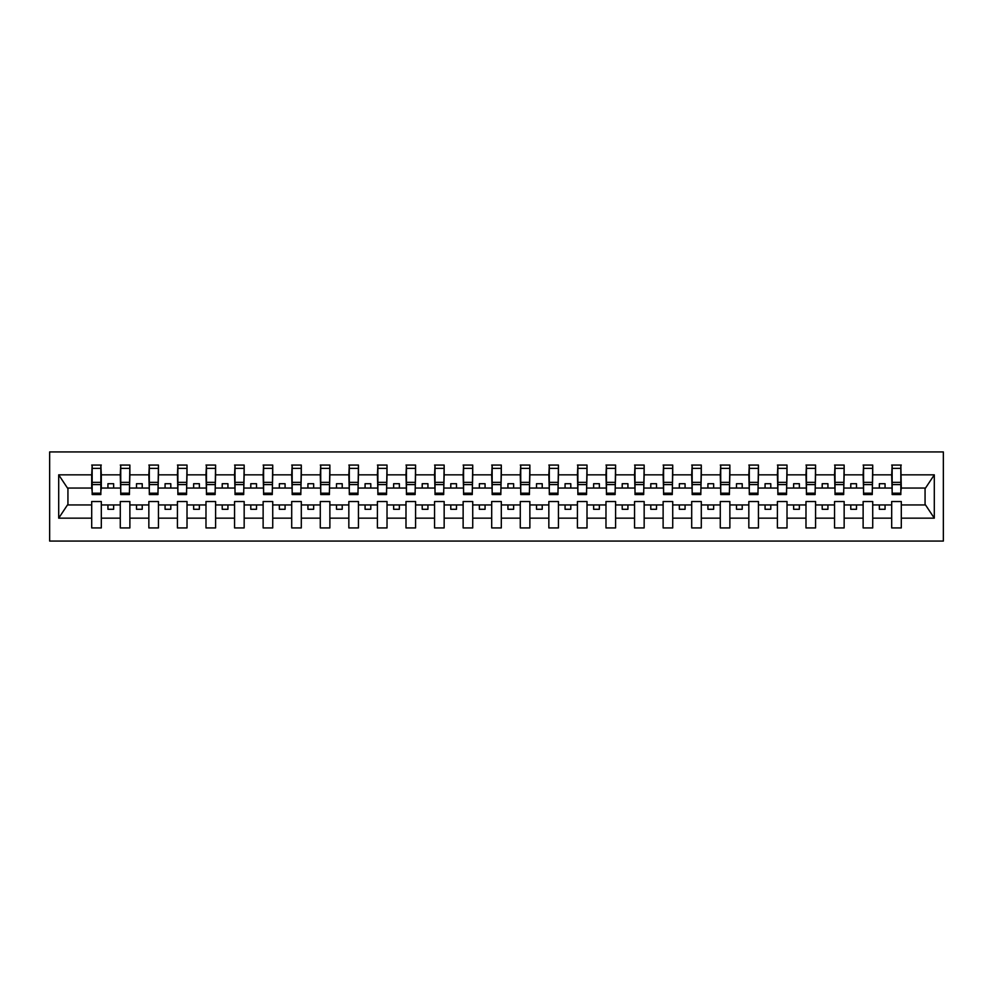 <?xml version="1.0" encoding="UTF-8"?>
<svg xmlns="http://www.w3.org/2000/svg" width="993" height="993" viewBox="0 0 993 993"><rect width="100%" height="100%" fill="white"/><g stroke="black" fill="none" stroke-linecap="round" stroke-linejoin="round"><path stroke-width="1.49" d="M49.65 541.073L943.35 541.073L943.35 451.927L49.65 451.927L49.65 541.073M900.837 491.473L901.296 488.047L925.526 488.047L934.301 474.84L934.301 518.16L901.296 518.16L901.296 501.527L891.689 501.527L891.689 504.953L872.723 504.953L872.723 501.527L863.128 501.527L863.128 504.953L844.149 504.953L844.149 501.527L834.554 501.527L834.554 504.953L815.576 504.953L815.576 501.527L805.981 501.527L805.981 504.953L787.015 504.953L787.015 501.527L777.407 501.527L777.407 504.953L758.441 504.953L758.441 501.527L748.834 501.527L748.834 504.953L729.867 504.953L729.867 501.527L720.273 501.527L720.273 504.953L701.294 504.953L701.294 501.527L691.699 501.527L691.699 504.953L672.72 504.953L672.72 501.527L663.125 501.527L663.125 504.953L644.159 504.953L644.159 501.527L634.552 501.527L634.552 504.953L615.586 504.953L615.586 501.527L605.978 501.527L605.978 504.953L587.012 504.953L587.012 501.527L577.417 501.527L577.417 504.953L558.438 504.953L558.438 501.527L548.844 501.527L548.844 504.953L529.865 504.953L529.865 501.527L520.27 501.527L520.27 504.953L501.304 504.953L501.304 501.527L491.696 501.527L491.696 504.953L472.73 504.953L472.73 501.527L463.135 501.527L463.135 504.953L444.156 504.953L444.156 501.527L434.562 501.527L434.562 504.953L415.583 504.953L415.583 501.527L405.988 501.527L405.988 504.953L387.022 504.953L387.022 501.527L377.414 501.527L377.414 504.953L358.448 504.953L358.448 501.527L348.841 501.527L348.841 504.953L329.875 504.953L329.875 501.527L320.28 501.527L320.28 504.953L301.301 504.953L301.301 501.527L291.706 501.527L291.706 504.953L272.727 504.953L272.727 501.527L263.133 501.527L263.133 504.953L244.166 504.953L244.166 501.527L234.559 501.527L234.559 504.953L215.593 504.953L215.593 501.527L205.985 501.527L205.985 504.953L187.019 504.953L187.019 501.527L177.424 501.527L177.424 504.953L158.446 504.953L158.446 501.527L148.851 501.527L148.851 504.953L129.872 504.953L129.872 501.527L120.277 501.527L120.277 504.953L101.311 504.953L101.311 501.527L91.704 501.527L91.704 504.953L67.474 504.953L58.699 518.16L58.699 474.84L67.474 488.047L91.704 488.047L91.704 474.84L58.699 474.84M901.296 518.16L901.296 527.928L891.689 527.928L891.689 504.953M891.689 518.16L872.723 518.16L872.723 527.928L863.128 527.928L863.128 504.953M872.723 518.16L872.723 504.953M863.128 518.16L844.149 518.16L844.149 527.928L834.554 527.928L834.554 504.953M844.149 518.16L844.149 504.953M834.554 518.16L815.576 518.16L815.576 527.928L805.981 527.928L805.981 504.953M815.576 518.16L815.576 504.953M805.981 518.16L787.015 518.16L787.015 527.928L777.407 527.928L777.407 504.953M787.015 518.16L787.015 504.953M777.407 518.16L758.441 518.16L758.441 527.928L748.834 527.928L748.834 504.953M758.441 518.16L758.441 504.953M748.834 518.16L729.867 518.16L729.867 527.928L720.273 527.928L720.273 504.953M729.867 518.16L729.867 504.953M720.273 518.16L701.294 518.16L701.294 527.928L691.699 527.928L691.699 504.953M701.294 518.16L701.294 504.953M691.699 518.16L672.72 518.16L672.72 527.928L663.125 527.928L663.125 504.953M672.72 518.16L672.72 504.953M663.125 518.16L644.159 518.16L644.159 527.928L634.552 527.928L634.552 504.953M644.159 518.16L644.159 504.953M634.552 518.16L615.586 518.16L615.586 527.928L605.978 527.928L605.978 504.953M615.586 518.16L615.586 504.953M605.978 518.16L587.012 518.16L587.012 527.928L577.417 527.928L577.417 504.953M587.012 518.16L587.012 504.953M577.417 518.16L558.438 518.16L558.438 527.928L548.844 527.928L548.844 504.953M558.438 518.16L558.438 504.953M548.844 518.16L529.865 518.16L529.865 527.928L520.27 527.928L520.27 504.953M529.865 518.16L529.865 504.953M520.27 518.16L501.304 518.16L501.304 527.928L491.696 527.928L491.696 504.953M501.304 518.16L501.304 504.953M491.696 518.16L472.73 518.16L472.73 527.928L463.135 527.928L463.135 504.953M472.73 518.16L472.73 504.953M463.135 518.16L444.156 518.16L444.156 527.928L434.562 527.928L434.562 504.953M444.156 518.16L444.156 504.953M434.562 518.16L415.583 518.16L415.583 527.928L405.988 527.928L405.988 504.953M415.583 518.16L415.583 504.953M405.988 518.16L387.022 518.16L387.022 527.928L377.414 527.928L377.414 504.953M387.022 518.16L387.022 504.953M377.414 518.16L358.448 518.16L358.448 527.928L348.841 527.928L348.841 504.953M358.448 518.16L358.448 504.953M348.841 518.16L329.875 518.16L329.875 527.928L320.28 527.928L320.28 504.953M329.875 518.16L329.875 504.953M320.28 518.16L301.301 518.16L301.301 527.928L291.706 527.928L291.706 504.953M301.301 518.16L301.301 504.953M291.706 518.16L272.727 518.16L272.727 527.928L263.133 527.928L263.133 504.953M272.727 518.16L272.727 504.953M263.133 518.16L244.166 518.16L244.166 527.928L234.559 527.928L234.559 504.953M244.166 518.16L244.166 504.953M234.559 518.16L215.593 518.16L215.593 527.928L205.985 527.928L205.985 504.953M215.593 518.16L215.593 504.953M205.985 518.16L187.019 518.16L187.019 527.928L177.424 527.928L177.424 504.953M187.019 518.16L187.019 504.953M177.424 518.16L158.446 518.16L158.446 527.928L148.851 527.928L148.851 504.953M158.446 518.16L158.446 504.953M148.851 518.16L129.872 518.16L129.872 527.928L120.277 527.928L120.277 504.953M129.872 518.16L129.872 504.953M892.148 493.186L900.837 493.186L900.837 494.551L892.148 494.551L892.148 465.072L891.689 474.84L872.723 474.84L872.264 491.473M892.148 491.473L891.689 474.84M863.575 493.186L872.264 493.186L872.264 494.551L863.575 494.551L863.575 465.072L863.128 474.84L844.149 474.84L843.69 491.473M863.575 491.473L863.128 474.84M835.014 493.186L843.69 493.186L843.69 494.551L835.014 494.551L835.014 465.072L834.554 474.84L815.576 474.84L815.129 491.473M835.014 491.473L834.554 474.84M806.44 493.186L815.129 493.186L815.129 494.551L806.44 494.551L806.44 465.072L805.981 474.84L787.015 474.84L786.555 491.473M806.44 491.473L805.981 474.84M777.867 493.186L786.555 493.186L786.555 494.551L777.867 494.551L777.867 465.072L777.407 474.84L758.441 474.84L757.982 491.473M777.867 491.473L777.407 474.84M749.293 493.186L757.982 493.186L757.982 494.551L749.293 494.551L749.293 465.072L748.834 474.84L729.867 474.84L729.408 491.473M749.293 491.473L748.834 474.84M720.719 493.186L729.408 493.186L729.408 494.551L720.719 494.551L720.719 465.072L720.273 474.84L701.294 474.84L700.835 491.473M720.719 491.473L720.273 474.84M692.158 493.186L700.835 493.186L700.835 494.551L692.158 494.551L692.158 465.072L691.699 474.84L672.72 474.84L672.273 491.473M692.158 491.473L691.699 474.84M663.585 493.186L672.273 493.186L672.273 494.551L663.585 494.551L663.585 465.072L663.125 474.84L644.159 474.84L643.7 491.473M663.585 491.473L663.125 474.84M635.011 493.186L643.7 493.186L643.7 494.551L635.011 494.551L635.011 465.072L634.552 474.84L615.586 474.84L615.126 491.473M635.011 491.473L634.552 474.84M606.438 493.186L615.126 493.186L615.126 494.551L606.438 494.551L606.438 465.072L605.978 474.84L587.012 474.84L586.553 491.473M606.438 491.473L605.978 474.84M577.864 493.186L586.553 493.186L586.553 494.551L577.864 494.551L577.864 465.072L577.417 474.84L558.438 474.84L557.979 491.473M577.864 491.473L577.417 474.84M549.303 493.186L557.979 493.186L557.979 494.551L549.303 494.551L549.303 465.072L548.844 474.84L529.865 474.84L529.418 491.473M549.303 491.473L548.844 474.84M520.729 493.186L529.418 493.186L529.418 494.551L520.729 494.551L520.729 465.072L520.27 474.84L501.304 474.84L500.844 491.473M520.729 491.473L520.27 474.84M492.156 493.186L500.844 493.186L500.844 494.551L492.156 494.551L492.156 465.072L491.696 474.84L472.73 474.84L472.271 491.473M492.156 491.473L491.696 474.84M463.582 493.186L472.271 493.186L472.271 494.551L463.582 494.551L463.582 465.072L463.135 474.84L444.156 474.84L443.697 491.473M463.582 491.473L463.135 474.84M435.021 493.186L443.697 493.186L443.697 494.551L435.021 494.551L435.021 465.072L434.562 474.84L415.583 474.84L415.136 491.473M435.021 491.473L434.562 474.84M406.447 493.186L415.136 493.186L415.136 494.551L406.447 494.551L406.447 465.072L405.988 474.84L387.022 474.84L386.562 491.473M406.447 491.473L405.988 474.84M377.874 493.186L386.562 493.186L386.562 494.551L377.874 494.551L377.874 465.072L377.414 474.84L358.448 474.84L357.989 491.473M377.874 491.473L377.414 474.84M349.3 493.186L357.989 493.186L357.989 494.551L349.3 494.551L349.3 465.072L348.841 474.84L329.875 474.84L329.415 491.473M349.3 491.473L348.841 474.84M320.727 493.186L329.415 493.186L329.415 494.551L320.727 494.551L320.727 465.072L320.28 474.84L301.301 474.84L300.842 491.473M320.727 491.473L320.28 474.84M292.165 493.186L300.842 493.186L300.842 494.551L292.165 494.551L292.165 465.072L291.706 474.84L272.727 474.84L272.281 491.473M292.165 491.473L291.706 474.84M263.592 493.186L272.281 493.186L272.281 494.551L263.592 494.551L263.592 465.072L263.133 474.84L244.166 474.84L243.707 491.473M263.592 491.473L263.133 474.84M235.018 493.186L243.707 493.186L243.707 494.551L235.018 494.551L235.018 465.072L234.559 474.84L215.593 474.84L215.133 491.473M235.018 491.473L234.559 474.84M206.445 493.186L215.133 493.186L215.133 494.551L206.445 494.551L206.445 465.072L205.985 474.84L187.019 474.84L186.56 491.473M206.445 491.473L205.985 474.84M177.871 493.186L186.56 493.186L186.56 494.551L177.871 494.551L177.871 465.072L177.424 474.84L158.446 474.84L157.986 491.473M177.871 491.473L177.424 474.84M149.31 493.186L157.986 493.186L157.986 494.551L149.31 494.551L149.31 465.072L148.851 474.84L129.872 474.84L129.425 491.473M149.31 491.473L148.851 474.84M120.736 493.186L129.425 493.186L129.425 494.551L120.736 494.551L120.736 465.072L120.277 474.84L101.311 474.84L100.852 465.072L100.852 494.551L92.163 494.551L92.163 484.596L100.852 484.596M120.736 491.473L120.277 474.84M120.277 518.16L101.311 518.16L101.311 527.928L91.704 527.928L91.704 504.953M101.311 518.16L101.311 504.953M92.163 484.596L92.163 465.072L91.704 474.84M91.704 488.047L92.163 491.473M901.296 488.047L900.837 465.072L900.837 493.186M863.128 465.072L872.723 465.072L872.723 474.84M834.554 465.072L844.149 465.072L844.149 474.84M805.981 465.072L815.576 465.072L815.576 474.84M777.407 465.072L787.015 465.072L787.015 474.84M748.834 465.072L758.441 465.072L758.441 474.84M720.273 465.072L729.867 465.072L729.867 474.84M691.699 465.072L701.294 465.072L701.294 474.84M663.125 465.072L672.72 465.072L672.72 474.84M634.552 465.072L644.159 465.072L644.159 474.84M605.978 465.072L615.586 465.072L615.586 474.84M577.417 465.072L587.012 465.072L587.012 474.84M548.844 465.072L558.438 465.072L558.438 474.84M520.27 465.072L529.865 465.072L529.865 474.84M491.696 465.072L501.304 465.072L501.304 474.84M463.135 465.072L472.73 465.072L472.73 474.84M434.562 465.072L444.156 465.072L444.156 474.84M405.988 465.072L415.583 465.072L415.583 474.84M377.414 465.072L387.022 465.072L387.022 474.84M348.841 465.072L358.448 465.072L358.448 474.84M320.28 465.072L329.875 465.072L329.875 474.84M291.706 465.072L301.301 465.072L301.301 474.84M263.133 465.072L272.727 465.072L272.727 474.84M234.559 465.072L244.166 465.072L244.166 474.84M205.985 465.072L215.593 465.072L215.593 474.84M177.424 465.072L187.019 465.072L187.019 474.84M148.851 465.072L158.446 465.072L158.446 474.84M120.277 465.072L129.872 465.072L129.872 474.84M934.301 474.84L901.296 474.84M91.704 518.16L58.699 518.16M91.704 465.072L101.311 465.072M891.689 465.072L901.296 465.072M891.689 488.047L885.061 488.047L885.061 483.703L879.351 483.703L879.351 488.047L885.061 488.047M879.351 488.047L872.723 488.047M879.351 504.953L879.351 509.297L885.061 509.297L885.061 504.953M863.128 488.047L856.5 488.047L856.5 483.703L850.778 483.703L850.778 488.047L856.5 488.047M850.778 488.047L844.149 488.047M850.778 504.953L850.778 509.297L856.5 509.297L856.5 504.953M834.554 488.047L827.926 488.047L827.926 483.703L822.204 483.703L822.204 488.047L827.926 488.047M822.204 488.047L815.576 488.047M822.204 504.953L822.204 509.297L827.926 509.297L827.926 504.953M805.981 488.047L799.353 488.047L799.353 483.703L793.643 483.703L793.643 488.047L799.353 488.047M793.643 488.047L787.015 488.047M793.643 504.953L793.643 509.297L799.353 509.297L799.353 504.953M777.407 488.047L770.779 488.047L770.779 483.703L765.069 483.703L765.069 488.047L770.779 488.047M765.069 488.047L758.441 488.047M765.069 504.953L765.069 509.297L770.779 509.297L770.779 504.953M748.834 488.047L742.205 488.047L742.205 483.703L736.496 483.703L736.496 488.047L742.205 488.047M736.496 488.047L729.867 488.047M736.496 504.953L736.496 509.297L742.205 509.297L742.205 504.953M720.273 488.047L713.644 488.047L713.644 483.703L707.922 483.703L707.922 488.047L713.644 488.047M707.922 488.047L701.294 488.047M707.922 504.953L707.922 509.297L713.644 509.297L713.644 504.953M691.699 488.047L685.071 488.047L685.071 483.703L679.349 483.703L679.349 488.047L685.071 488.047M679.349 488.047L672.72 488.047M679.349 504.953L679.349 509.297L685.071 509.297L685.071 504.953M663.125 488.047L656.497 488.047L656.497 483.703L650.787 483.703L650.787 488.047L656.497 488.047M650.787 488.047L644.159 488.047M650.787 504.953L650.787 509.297L656.497 509.297L656.497 504.953M634.552 488.047L627.924 488.047L627.924 483.703L622.214 483.703L622.214 488.047L627.924 488.047M622.214 488.047L615.586 488.047M622.214 504.953L622.214 509.297L627.924 509.297L627.924 504.953M605.978 488.047L599.35 488.047L599.35 483.703L593.64 483.703L593.64 488.047L599.35 488.047M593.64 488.047L587.012 488.047M593.64 504.953L593.64 509.297L599.35 509.297L599.35 504.953M577.417 488.047L570.789 488.047L570.789 483.703L565.067 483.703L565.067 488.047L570.789 488.047M565.067 488.047L558.438 488.047M565.067 504.953L565.067 509.297L570.789 509.297L570.789 504.953M548.844 488.047L542.215 488.047L542.215 483.703L536.505 483.703L536.505 488.047L542.215 488.047M536.505 488.047L529.865 488.047M536.505 504.953L536.505 509.297L542.215 509.297L542.215 504.953M520.27 488.047L513.642 488.047L513.642 483.703L507.932 483.703L507.932 488.047L513.642 488.047M507.932 488.047L501.304 488.047M507.932 504.953L507.932 509.297L513.642 509.297L513.642 504.953M491.696 488.047L485.068 488.047L485.068 483.703L479.358 483.703L479.358 488.047L485.068 488.047M479.358 488.047L472.73 488.047M479.358 504.953L479.358 509.297L485.068 509.297L485.068 504.953M463.135 488.047L456.495 488.047L456.495 483.703L450.785 483.703L450.785 488.047L456.495 488.047M450.785 488.047L444.156 488.047M450.785 504.953L450.785 509.297L456.495 509.297L456.495 504.953M434.562 488.047L427.933 488.047L427.933 483.703L422.211 483.703L422.211 488.047L427.933 488.047M422.211 488.047L415.583 488.047M422.211 504.953L422.211 509.297L427.933 509.297L427.933 504.953M405.988 488.047L399.36 488.047L399.36 483.703L393.65 483.703L393.65 488.047L399.36 488.047M393.65 488.047L387.022 488.047M393.65 504.953L393.65 509.297L399.36 509.297L399.36 504.953M377.414 488.047L370.786 488.047L370.786 483.703L365.076 483.703L365.076 488.047L370.786 488.047M365.076 488.047L358.448 488.047M365.076 504.953L365.076 509.297L370.786 509.297L370.786 504.953M348.841 488.047L342.213 488.047L342.213 483.703L336.503 483.703L336.503 488.047L342.213 488.047M336.503 488.047L329.875 488.047M336.503 504.953L336.503 509.297L342.213 509.297L342.213 504.953M320.28 488.047L313.651 488.047L313.651 483.703L307.929 483.703L307.929 488.047L313.651 488.047M307.929 488.047L301.301 488.047M307.929 504.953L307.929 509.297L313.651 509.297L313.651 504.953M291.706 488.047L285.078 488.047L285.078 483.703L279.356 483.703L279.356 488.047L285.078 488.047M279.356 488.047L272.727 488.047M279.356 504.953L279.356 509.297L285.078 509.297L285.078 504.953M263.133 488.047L256.504 488.047L256.504 483.703L250.795 483.703L250.795 488.047L256.504 488.047M250.795 488.047L244.166 488.047M250.795 504.953L250.795 509.297L256.504 509.297L256.504 504.953M234.559 488.047L227.931 488.047L227.931 483.703L222.221 483.703L222.221 488.047L227.931 488.047M222.221 488.047L215.593 488.047M222.221 504.953L222.221 509.297L227.931 509.297L227.931 504.953M205.985 488.047L199.357 488.047L199.357 483.703L193.647 483.703L193.647 488.047L199.357 488.047M193.647 488.047L187.019 488.047M193.647 504.953L193.647 509.297L199.357 509.297L199.357 504.953M177.424 488.047L170.796 488.047L170.796 483.703L165.074 483.703L165.074 488.047L170.796 488.047M165.074 488.047L158.446 488.047M165.074 504.953L165.074 509.297L170.796 509.297L170.796 504.953M148.851 488.047L142.222 488.047L142.222 483.703L136.5 483.703L136.5 488.047L142.222 488.047M136.5 488.047L129.872 488.047M136.5 504.953L136.5 509.297L142.222 509.297L142.222 504.953M120.277 488.047L113.649 488.047L113.649 483.703L107.939 483.703L107.939 488.047L113.649 488.047M107.939 488.047L101.311 488.047L101.311 474.84M107.939 504.953L107.939 509.297L113.649 509.297L113.649 504.953M101.311 488.047L100.852 491.473M934.301 518.16L925.526 504.953L901.296 504.953M67.934 488.047L67.934 504.953M925.066 504.953L925.066 488.047M92.163 482.362L100.852 482.362M129.872 465.072L129.425 493.186M120.736 484.596L129.425 484.596M120.736 482.362L129.425 482.362M158.446 465.072L157.986 493.186M149.31 484.596L157.986 484.596M149.31 482.362L157.986 482.362M187.019 465.072L186.56 493.186M177.871 484.596L186.56 484.596M177.871 482.362L186.56 482.362M215.593 465.072L215.133 493.186M206.445 484.596L215.133 484.596M206.445 482.362L215.133 482.362M244.166 465.072L243.707 493.186M235.018 484.596L243.707 484.596M235.018 482.362L243.707 482.362M272.727 465.072L272.281 493.186M263.592 484.596L272.281 484.596M263.592 482.362L272.281 482.362M301.301 465.072L300.842 493.186M292.165 484.596L300.842 484.596M292.165 482.362L300.842 482.362M329.875 465.072L329.415 493.186M320.727 484.596L329.415 484.596M320.727 482.362L329.415 482.362M358.448 465.072L357.989 493.186M349.3 484.596L357.989 484.596M349.3 482.362L357.989 482.362M387.022 465.072L386.562 493.186M377.874 484.596L386.562 484.596M377.874 482.362L386.562 482.362M415.583 465.072L415.136 493.186M406.447 484.596L415.136 484.596M406.447 482.362L415.136 482.362M444.156 465.072L443.697 493.186M435.021 484.596L443.697 484.596M435.021 482.362L443.697 482.362M472.73 465.072L472.271 493.186M463.582 484.596L472.271 484.596M463.582 482.362L472.271 482.362M501.304 465.072L500.844 493.186M492.156 484.596L500.844 484.596M492.156 482.362L500.844 482.362M529.865 465.072L529.418 493.186M520.729 484.596L529.418 484.596M520.729 482.362L529.418 482.362M558.438 465.072L557.979 493.186M549.303 484.596L557.979 484.596M549.303 482.362L557.979 482.362M587.012 465.072L586.553 493.186M577.864 484.596L586.553 484.596M577.864 482.362L586.553 482.362M615.586 465.072L615.126 493.186M606.438 484.596L615.126 484.596M606.438 482.362L615.126 482.362M644.159 465.072L643.7 493.186M635.011 484.596L643.7 484.596M635.011 482.362L643.7 482.362M672.72 465.072L672.273 493.186M663.585 484.596L672.273 484.596M663.585 482.362L672.273 482.362M701.294 465.072L700.835 493.186M692.158 484.596L700.835 484.596M692.158 482.362L700.835 482.362M729.867 465.072L729.408 493.186M720.719 484.596L729.408 484.596M720.719 482.362L729.408 482.362M758.441 465.072L757.982 493.186M749.293 484.596L757.982 484.596M749.293 482.362L757.982 482.362M787.015 465.072L786.555 493.186M777.867 484.596L786.555 484.596M777.867 482.362L786.555 482.362M815.576 465.072L815.129 493.186M806.44 484.596L815.129 484.596M806.44 482.362L815.129 482.362M844.149 465.072L843.69 493.186M835.014 484.596L843.69 484.596M835.014 482.362L843.69 482.362M872.723 465.072L872.264 493.186M863.575 484.596L872.264 484.596M863.575 482.362L872.264 482.362M892.148 484.596L900.837 484.596M892.148 482.362L900.837 482.362M92.163 493.186L100.852 493.186M92.163 468.373L100.852 468.373M120.736 468.373L129.425 468.373M149.31 468.373L157.986 468.373M177.871 468.373L186.56 468.373M206.445 468.373L215.133 468.373M235.018 468.373L243.707 468.373M263.592 468.373L272.281 468.373M292.165 468.373L300.842 468.373M320.727 468.373L329.415 468.373M349.3 468.373L357.989 468.373M377.874 468.373L386.562 468.373M406.447 468.373L415.136 468.373M435.021 468.373L443.697 468.373M463.582 468.373L472.271 468.373M492.156 468.373L500.844 468.373M520.729 468.373L529.418 468.373M549.303 468.373L557.979 468.373M577.864 468.373L586.553 468.373M606.438 468.373L615.126 468.373M635.011 468.373L643.7 468.373M663.585 468.373L672.273 468.373M692.158 468.373L700.835 468.373M720.719 468.373L729.408 468.373M749.293 468.373L757.982 468.373M777.867 468.373L786.555 468.373M806.44 468.373L815.129 468.373M835.014 468.373L843.69 468.373M863.575 468.373L872.264 468.373M892.148 468.373L900.837 468.373"/></g></svg>
